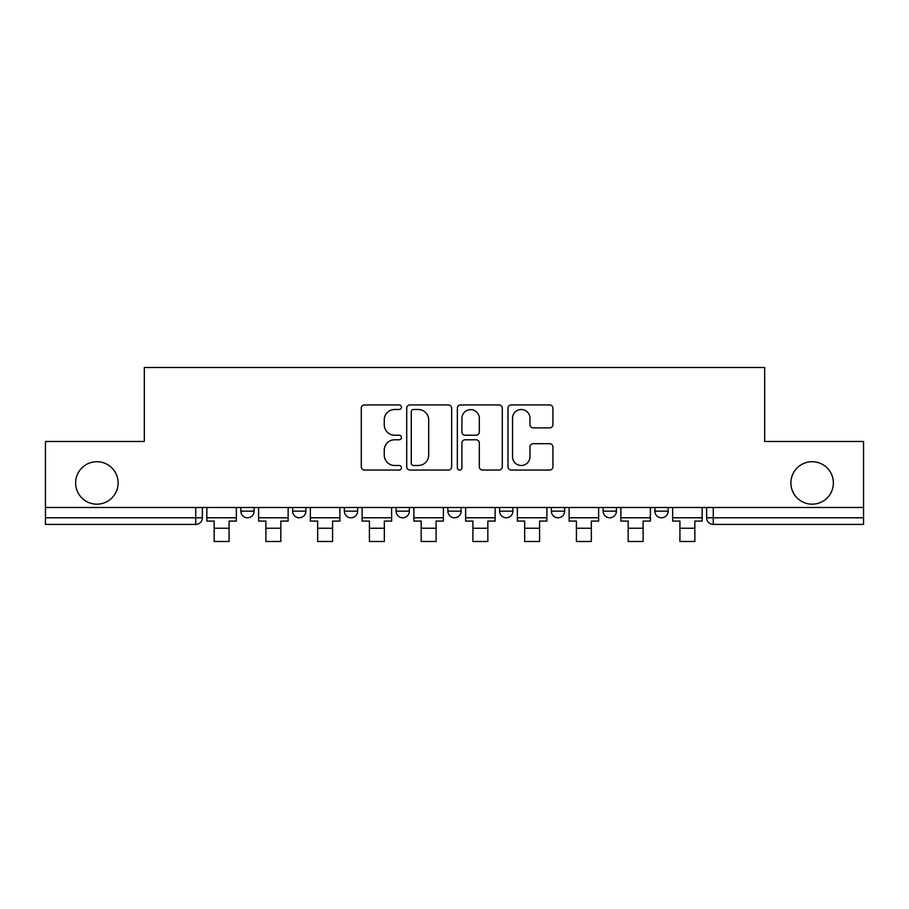 <?xml version="1.0" encoding="UTF-8"?>
<svg xmlns="http://www.w3.org/2000/svg" width="909" height="909" viewBox="0 0 909 909"><rect width="100%" height="100%" fill="white"/><g stroke="black" fill="none" stroke-linecap="round" stroke-linejoin="round"><path stroke-width="1.36" d="M401.426 407.209A2.284 2.284 0 0 0 399.142 404.937L364.543 404.937A3.261 3.261 0 0 0 361.282 408.186L361.282 466.806A3.261 3.261 0 0 0 364.543 470.067L399.142 470.067A2.284 2.284 0 0 0 401.426 467.783A2.284 2.284 0 0 0 399.142 465.499L394.665 465.499A10.419 10.419 0 0 1 384.246 455.079L384.246 450.194A10.419 10.419 0 0 1 394.665 439.774L399.142 439.774A2.284 2.284 0 0 0 401.426 437.502A2.284 2.284 0 0 0 399.142 435.218L394.665 435.218A10.419 10.419 0 0 1 384.246 424.798L384.246 419.913A10.419 10.419 0 0 1 394.665 409.493L399.142 409.493A2.284 2.284 0 0 0 401.426 407.209M790.898 482.952A21.237 21.237 0 0 0 812.123 504.177A21.237 21.237 0 0 0 833.36 482.952A21.237 21.237 0 0 0 812.123 461.715A21.237 21.237 0 0 0 790.898 482.952M75.64 482.952A21.237 21.237 0 0 0 96.877 504.177A21.237 21.237 0 0 0 118.102 482.952A21.237 21.237 0 0 0 96.877 461.715A21.237 21.237 0 0 0 75.64 482.952M654.878 507.495L654.878 511.142L668.149 511.142A6.636 6.636 0 0 1 661.513 517.778A6.636 6.636 0 0 1 654.878 511.142L654.878 507.495M551.377 507.495L551.377 511.142L564.637 511.142A6.636 6.636 0 0 1 558.001 517.778A6.636 6.636 0 0 1 551.377 511.142L551.377 507.495M499.62 507.495L499.62 511.142L512.892 511.142A6.636 6.636 0 0 1 506.256 517.778A6.636 6.636 0 0 1 499.62 511.142L499.62 507.495M396.108 511.142L396.108 507.495L396.108 511.142A6.636 6.636 0 0 0 402.744 517.778A6.636 6.636 0 0 1 396.108 511.142L409.38 511.142A6.636 6.636 0 0 1 402.744 517.778M292.607 511.142L292.607 507.495L292.607 511.142A6.636 6.636 0 0 0 299.243 517.778A6.636 6.636 0 0 1 292.607 511.142L305.878 511.142A6.636 6.636 0 0 1 299.243 517.778A6.636 6.636 0 0 0 305.878 511.142L305.878 507.495L305.878 511.142M549.672 427.889A3.261 3.261 0 0 0 552.922 424.639L552.922 408.186A3.261 3.261 0 0 0 549.672 404.937L511.244 404.937A3.261 3.261 0 0 0 507.983 408.186L507.983 466.806A3.261 3.261 0 0 0 511.244 470.067L549.672 470.067A3.261 3.261 0 0 0 552.922 466.806L552.922 446.944A3.261 3.261 0 0 0 549.672 443.683L533.219 443.683A3.261 3.261 0 0 0 529.97 446.944L529.97 456.795A8.715 8.715 0 0 1 521.255 465.499A8.715 8.715 0 0 1 512.54 456.795L512.54 418.208A8.715 8.715 0 0 1 521.255 409.493A8.715 8.715 0 0 1 529.97 418.208L529.97 424.639A3.261 3.261 0 0 0 533.219 427.889L549.672 427.889M45.45 507.495L45.45 441.479L144.315 441.479L144.315 367.497L764.685 367.497L764.685 441.479L863.55 441.479L863.55 507.495L45.45 507.495L45.45 517.778L202.366 517.778L202.366 507.495L202.366 517.778A6.636 6.636 0 0 1 195.73 524.413L45.45 524.413L45.45 517.778M451.648 408.186A3.261 3.261 0 0 0 448.398 404.937L409.97 404.937A3.261 3.261 0 0 0 406.709 408.186L406.709 466.806A3.261 3.261 0 0 0 409.97 470.067L448.398 470.067A3.261 3.261 0 0 0 451.648 466.806L451.648 408.186M460.602 404.937L499.03 404.937A3.261 3.261 0 0 1 502.291 408.186L502.291 466.806A3.261 3.261 0 0 1 499.03 470.067L482.588 470.067A3.261 3.261 0 0 1 479.327 466.806L479.327 443.035A3.261 3.261 0 0 0 476.077 439.774L465.169 439.774A3.261 3.261 0 0 0 461.908 443.035L461.908 467.783A2.284 2.284 0 0 1 459.624 470.067A2.284 2.284 0 0 1 457.352 467.783L457.352 408.186A3.261 3.261 0 0 1 460.602 404.937M706.634 507.495L706.634 517.778L863.55 517.778L863.55 524.413L713.27 524.413A6.636 6.636 0 0 1 706.634 517.778M863.55 507.495L863.55 517.778M668.149 507.495L668.149 511.142M616.393 507.495L616.393 511.142A6.636 6.636 0 0 1 609.757 517.778A6.636 6.636 0 0 1 603.121 511.142L616.393 511.142L616.393 507.495M603.121 507.495L603.121 511.142M564.637 511.142L564.637 507.495L564.637 511.142A6.636 6.636 0 0 1 558.001 517.778M512.892 511.142L512.892 507.495L512.892 511.142A6.636 6.636 0 0 1 506.256 517.778M461.136 507.495L461.136 511.142A6.636 6.636 0 0 1 454.5 517.778A6.636 6.636 0 0 1 447.864 511.142A6.636 6.636 0 0 0 454.5 517.778A6.636 6.636 0 0 0 461.136 511.142L461.136 507.495M447.864 507.495L447.864 511.142L461.136 511.142M409.38 507.495L409.38 511.142M357.623 507.495L357.623 511.142A6.636 6.636 0 0 1 350.999 517.778A6.636 6.636 0 0 1 344.363 511.142L357.623 511.142M344.363 507.495L344.363 511.142M254.122 507.495L254.122 511.142A6.636 6.636 0 0 1 247.487 517.778A6.636 6.636 0 0 1 240.851 511.142A6.636 6.636 0 0 0 247.487 517.778A6.636 6.636 0 0 0 254.122 511.142L254.122 507.495M240.851 507.495L240.851 511.142L254.122 511.142M195.73 507.495L195.73 524.413A6.636 6.636 0 0 0 202.366 517.778M413.55 409.493A2.284 2.284 0 0 0 411.277 411.777L411.277 463.226A2.284 2.284 0 0 0 413.55 465.499L418.276 465.499A10.419 10.419 0 0 0 428.696 455.079L428.696 419.913A10.419 10.419 0 0 0 418.276 409.493L413.55 409.493M479.327 418.367A8.715 8.715 0 0 0 470.623 409.652A8.715 8.715 0 0 0 461.908 418.367L461.908 431.957A3.261 3.261 0 0 0 465.169 435.218L476.077 435.218A3.261 3.261 0 0 0 479.327 431.957L479.327 418.367M206.843 517.778L236.374 517.778L236.374 521.096L229.079 521.096L229.079 541.503L214.149 541.503L214.149 521.096L206.843 521.096L206.843 507.495M236.374 517.778L236.374 507.495M258.599 517.778L288.13 517.778L288.13 521.096L280.824 521.096L280.824 541.503L265.894 541.503L265.894 521.096L258.599 521.096L258.599 507.495M288.13 517.778L288.13 507.495M310.355 517.778L339.875 517.778L339.875 521.096L332.58 521.096L332.58 541.503L317.65 541.503L317.65 521.096L310.355 521.096L310.355 507.495M339.875 517.778L339.875 507.495M362.112 517.778L391.631 517.778L391.631 521.096L384.337 521.096L384.337 541.503L369.406 541.503L369.406 521.096L362.112 521.096L362.112 507.495M391.631 517.778L391.631 507.495M413.856 517.778L443.387 517.778L443.387 521.096L436.093 521.096L436.093 541.503L421.162 541.503L421.162 521.096L413.856 521.096L413.856 507.495M443.387 517.778L443.387 507.495M465.613 517.778L495.144 517.778L495.144 521.096L487.838 521.096L487.838 541.503L472.907 541.503L472.907 521.096L465.613 521.096L465.613 507.495M495.144 517.778L495.144 507.495M517.369 517.778L546.888 517.778L546.888 521.096L539.594 521.096L539.594 541.503L524.663 541.503L524.663 521.096L517.369 521.096L517.369 507.495M546.888 517.778L546.888 507.495M569.125 517.778L598.645 517.778L598.645 521.096L591.35 521.096L591.35 541.503L576.42 541.503L576.42 521.096L569.125 521.096L569.125 507.495M598.645 517.778L598.645 507.495M620.87 517.778L650.401 517.778L650.401 521.096L643.106 521.096L643.106 541.503L628.176 541.503L628.176 521.096L620.87 521.096L620.87 507.495M650.401 517.778L650.401 507.495M672.626 517.778L702.157 517.778L702.157 521.096L694.851 521.096L694.851 541.503L679.921 541.503L679.921 521.096L672.626 521.096L672.626 507.495M702.157 517.778L702.157 507.495M713.27 507.495L713.27 524.413M214.149 528.231L229.079 528.231M265.894 528.231L280.824 528.231M317.65 528.231L332.58 528.231M369.406 528.231L384.337 528.231M421.162 528.231L436.093 528.231M472.907 528.231L487.838 528.231M524.663 528.231L539.594 528.231M576.42 528.231L591.35 528.231M628.176 528.231L643.106 528.231M679.921 528.231L694.851 528.231"/></g></svg>
